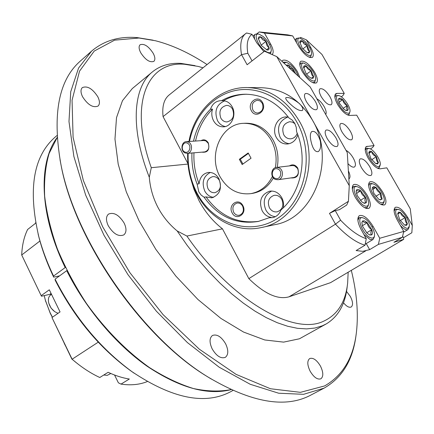 <?xml version="1.0" encoding="UTF-8"?>
<svg xmlns="http://www.w3.org/2000/svg" width="434" height="434" viewBox="0 0 434 434"><rect width="100%" height="100%" fill="white"/><g stroke="black" fill="none" stroke-linecap="round" stroke-linejoin="round"><path stroke-width="0.65" d="M77.561 363.714L71.849 359.054L51.971 317.552L72.125 359.216L98.236 342.166M39.928 241L21.7 254.986L41.458 296.232L51.337 293.986M41.458 296.232L21.7 254.986C22.101 245.237 24.071 236.742 27.608 229.499L35.235 223.515L35.626 222.718M114.56 375.025L118.379 382.81L121.01 384.112C130.835 385.544 139.58 384.698 147.256 381.573M65.225 345.366L64.21 343.272M71.849 359.054L75.717 362.238C83.621 368.634 91.645 373.723 99.787 377.504L108.126 372.291C115.433 375.703 122.502 377.954 129.343 379.034L121.01 384.112M51.971 317.552L60.049 311.916L49.302 289.804L41.328 295.559M44.225 295.57L45.499 300.746L50.138 312.789L52.449 317.216M51.505 294.328L50.637 294.952C48.472 296.682 47.865 299.449 48.82 303.247C49.888 306.735 51.896 309.556 54.836 311.721L58.037 313.321M52.34 317.292L50.203 313.191L45.234 299.813M54.608 311.574L51.028 308.048L48.83 303.301M57.158 137.627L49.129 153.397C45.489 165.886 43.997 180.126 44.648 196.108C46.617 212.888 50.865 230.492 57.38 248.921C65.16 267.496 74.832 285.648 86.409 303.382C104.865 329.227 126.712 351.383 149.394 367.517C164.529 377.124 179.215 384.128 193.45 388.538C207.164 391.43 219.669 391.783 230.964 389.607M59.577 275.856L53.686 277.152C47.463 264.149 42.662 251.286 39.266 238.575L38.084 233.904M57.147 137.524C38.094 162.788 39.288 214.548 65.192 267.561L65.469 267.501M57.017 135.522L55.395 136.894C33.358 155.952 27.814 189.159 38.762 236.514C42.239 249.539 47.165 262.722 53.55 276.067L65.192 267.561M53.55 276.067L53.686 277.152M251.047 158.22L248.188 152.969L239.335 159.311L242.167 164.546L251.047 158.22M248.422 153.397L240.3 159.218L242.904 164.019M240.3 159.218L239.335 159.311M191.958 152.98C191.475 163.77 193.195 174.126 197.112 184.059L198.815 191.882L201.099 195.023L204.067 197.204C218.242 216.799 236.335 224.877 258.339 221.438L269.188 217.738L272.753 217.629C276.653 216.674 279.387 214.114 280.961 209.947C300.963 193.097 308.183 158.562 296.585 131.714L296.265 127.368L294.746 123.354L292.201 120.082L288.887 117.891C276.963 102.261 262.31 94.373 244.933 94.227C236.617 94.384 228.81 96.549 221.524 100.715L223.499 100.699C230.693 96.592 238.396 94.438 246.604 94.232M275.313 167.714C277.152 157.987 275.785 148.802 271.212 140.166C264.366 128.735 255.1 123.126 243.42 123.337C221.058 123.815 207.702 155.47 220.043 176.719C227.47 189.381 237.74 195.023 250.841 193.635C260.302 191.823 267.485 186.099 272.395 176.454M306.431 101.654C310.353 107.74 313.749 110.393 316.63 109.618C317.97 108.278 317.569 105.592 315.426 101.556C311.525 95.496 308.124 92.854 305.232 93.63C303.903 94.948 304.299 97.623 306.431 101.654M327.22 138.603C331.044 144.582 334.37 147.191 337.196 146.426C338.634 145.027 338.222 142.189 335.959 137.92C332.151 131.963 328.831 129.365 325.988 130.129C324.567 131.513 324.979 134.334 327.22 138.603M276.778 56.621L349.272 185.681L347.271 152.573L310.18 86.968L276.778 56.621L264.452 51.228L247.125 64.737L241.543 54.657C239.731 44.398 241.044 37.427 245.481 33.754L246.583 32.984L252.008 34.313C247.668 37.47 246.273 43.791 247.825 53.279L252.056 60.89M221.524 100.715L220.591 100.693C215.747 101.089 212.378 103.921 210.495 109.189C201.973 117.853 196.314 128.513 193.51 141.169M188.15 153.3C187.689 167.508 190.662 180.788 197.063 193.135C212.915 223.776 249.886 236.638 277.527 218.416C305.422 200.698 315.225 154.33 296.758 121.916C283.462 98.1 258.062 85.672 235.315 90.516C212.524 95.361 194.416 116.182 189.522 141.435M299.4 103.574C302.601 106.84 303.583 109.156 302.335 110.518C299.476 111.099 295.348 108.831 289.945 103.71C286.565 100.59 285.219 98.572 285.919 97.645C288.963 96.988 293.46 98.968 299.4 103.574M320.259 140.762C321.187 145.954 320.558 149.551 318.372 151.558C315.247 152.312 312.816 148.965 311.07 141.506C309.919 136.477 310.142 133.157 311.748 131.551C315.062 130.634 317.9 133.705 320.259 140.762M402.389 237.273L378.383 244.407L379.761 238.266L403.734 231.414L402.389 237.273L393.926 242.297L403.696 239.346L330.502 282.675L288.99 296.829C277.863 299.959 264.48 293.894 248.839 278.639L335.477 224.172L329.493 213.371L348.431 201.278L349.272 185.681M378.383 244.407L369.632 249.642L366.247 243.577M329.493 213.371L335.249 210.588L340.587 220.201C349.853 229.917 358.413 236.091 366.269 238.711L364.999 245.21L356.124 250.564L362.699 251.335L369.632 249.642M259.207 31.942L287.634 34.839L292.7 35.897L264.436 33.033L259.207 31.942L256.895 33.776M403.696 239.346L403.511 237.696L411.839 232.754L412.3 225.49L410.26 208.808L386.824 167.833L380.07 168.826C376.43 168.62 372.47 165.066 368.178 158.182C365.032 152.258 364.392 148.39 366.253 146.578L374.086 145.569L356.699 115.173L349.614 115.444C345.827 114.901 341.829 111.25 337.619 104.485C334.695 99.028 334.088 95.447 335.786 93.749L337.034 93.391L344.254 93.413L321.957 54.44L306.415 39.879L310.679 47.344C313.408 52.384 313.983 55.72 312.409 57.353C308.628 58.302 304.039 54.624 298.625 46.33L292.7 35.897M374.086 145.569L372.524 147.549L370.403 148.954M344.254 93.413L342.86 95.648L341.26 96.787M306.415 39.879L300.61 37.427L299.699 38.132M245.481 33.754L169.027 95.068C163.976 99.234 161.985 106.417 163.059 116.616L241.543 54.657L247.825 53.279M364.999 245.21C356.037 242.59 346.196 235.575 335.477 224.172L340.587 220.201M379.761 238.266L373.077 226.369C367.918 218.139 363.339 214.564 359.336 215.644C356.916 217.873 357.507 222.479 361.099 229.467L366.269 238.711M412.3 225.49L407.7 217.423C402.909 209.823 398.775 206.454 395.298 207.316C393.204 209.291 393.871 213.555 397.316 220.109L403.734 231.414M252.008 34.313L256.749 42.798L263.899 51.662M272.118 54.586L272.14 54.565C273.903 52.753 273.382 49.221 270.577 43.964L264.436 33.033M248.839 278.639L222.474 228.837L186.897 236.063L177.197 230.975C169.076 224.269 162.582 216.273 157.721 206.98C152.98 197.752 150.169 187.846 149.296 177.267C129.853 127.742 133.119 87.093 152.464 71.849C160.168 65.648 169.58 62.821 180.696 63.364L194.991 65.621M190.439 177.723L194.025 189.484L199.005 200.6C205.005 211.911 212.828 221.324 222.474 228.837M187.917 163.564L163.059 116.616M274.261 224.779L275.129 224.595C313.983 218.02 336.279 159.652 312.513 120.24C299.677 99.153 282.447 88.308 260.823 87.706L248.215 87.549M335.249 210.588L339.388 209.714L346.712 205.054L348.431 201.278M341.97 131.914C345.752 137.817 349.001 140.421 351.719 139.721C353.092 138.365 352.647 135.576 350.39 131.339C346.625 125.459 343.375 122.871 340.641 123.576C339.285 124.905 339.724 127.688 341.97 131.914M321.269 96.744C325.153 102.76 328.478 105.408 331.25 104.692C332.542 103.395 332.113 100.737 329.959 96.722C326.102 90.739 322.777 88.102 319.983 88.818C318.708 90.093 319.136 92.74 321.269 96.744M361.489 167.73C365.189 173.546 368.374 176.106 371.048 175.423C372.513 174.007 372.052 171.061 369.676 166.591C365.998 160.797 362.808 158.247 360.122 158.936C358.674 160.33 359.13 163.265 361.489 167.73M348.865 178.965L349.023 178.873C350.477 177.593 350.26 174.907 348.372 170.828M325.717 114.451C326.645 112.873 326.108 110.236 324.117 106.547C321.936 102.869 319.522 100.281 316.863 98.784M347.938 163.618C350.797 166.591 353.005 167.692 354.562 166.916C356.059 165.468 355.62 162.506 353.249 158.025C351.03 154.271 348.616 151.71 346.012 150.348M302.427 71.827C307.874 80.219 312.534 83.914 316.419 82.905C318.127 81.163 317.552 77.637 314.693 72.326C309.29 63.977 304.635 60.31 300.719 61.319C299.037 63.022 299.606 66.527 302.427 71.827M371.732 194.367C376.745 202.287 381.074 205.776 384.719 204.843C386.835 202.819 386.2 198.609 382.81 192.208C377.83 184.336 373.506 180.869 369.833 181.813C367.744 183.788 368.379 187.976 371.732 194.367M299.856 77.588L297.415 71.621C291.805 62.957 286.912 59.181 282.746 60.304L281.986 61.357M355.403 197.551C360.583 205.754 365.119 209.34 368.998 208.309C371.249 206.177 370.647 201.826 367.197 195.251C362.043 187.092 357.513 183.533 353.607 184.575C351.388 186.658 351.99 190.982 355.403 197.551M403.511 237.696L402.644 236.167M188.953 141.473C194.182 111.31 218.644 87.299 246.631 87.532C268.565 88.14 286.071 99.24 299.14 120.826C323.346 161.182 300.762 220.901 261.366 227.535C236.302 233.346 209.595 218.741 196.792 193.9C190.271 181.331 187.222 167.812 187.645 153.338M242.856 205.613C238.646 197.177 227.508 204.891 232.163 212.915C236.27 221.34 247.548 213.75 242.856 205.613M201.837 152.15C207.745 152.839 209.893 149.741 208.287 142.867C206.286 139.813 203.85 139.081 200.98 140.67M262.499 102.489C258.154 94.015 246.588 102.749 251.394 110.762C255.631 119.225 267.344 110.621 262.499 102.489M290.878 177.918C297.241 178.358 299.541 175.092 297.784 168.115C295.456 164.741 292.646 164.003 289.364 165.902M277.201 167.356C279.002 157.699 277.63 148.591 273.089 140.025C266.254 128.632 257.009 123.039 245.351 123.251L244.12 123.305M252.219 193.418L252.745 193.336C261.528 191.692 268.407 186.56 273.377 177.929M283.293 207.783C283.955 204.24 283.44 200.861 281.753 197.654C278.78 192.761 274.782 190.597 269.747 191.161C261.111 194.405 258.583 200.947 262.163 210.778C264.279 214.504 267.241 216.702 271.049 217.363L269.188 217.738M288.295 117.082L285.919 116.93C277.109 117.017 271.516 129.413 276.447 137.627C279.127 142.097 282.843 144.218 287.601 143.985C292.576 143.263 295.983 140.231 297.822 134.898M195.522 141.034C198.327 128.415 203.98 117.788 212.486 109.146C211.315 113.209 211.673 117.082 213.555 120.766C215.948 124.883 219.262 126.907 223.488 126.837C231.582 126.739 236.828 114.663 232.114 106.704C230.025 103.091 227.156 101.095 223.499 100.699M193.976 152.811C193.488 163.569 195.202 173.898 199.108 183.799C199.814 177.392 202.862 173.611 208.244 172.472C212.709 172.141 216.257 174.213 218.893 178.699C222.311 188.361 219.951 194.741 211.814 197.833L206.052 196.906C219.799 215.969 237.409 224.107 258.865 221.318M212.486 109.146L210.495 109.189M224.666 100.867C216.441 104.491 214.049 111.071 217.499 120.619C219.371 123.934 221.975 125.909 225.311 126.544M232.591 109.211C231.11 106.688 229.081 105.419 226.505 105.397C220.494 107.057 218.6 111.288 220.83 118.097C222.338 120.679 224.421 121.959 227.074 121.927C232.987 120.191 234.827 115.954 232.591 109.211M287.916 117.017C279.105 120.744 276.518 127.525 280.152 137.366C282.322 141.093 285.366 143.198 289.283 143.687M294.919 123.668L292.473 122.138L289.711 121.715C283.397 123.538 281.416 127.894 283.765 134.795C285.447 137.6 287.785 138.934 290.769 138.809C293.856 138.392 296.01 136.553 297.219 133.292M271.733 191.025C264.404 195.023 262.456 201.376 265.89 210.083C268.147 214.011 271.299 216.219 275.351 216.696M281.812 199.434C279.925 196.32 277.375 194.953 274.163 195.333C268.727 197.405 267.143 201.539 269.406 207.734C271.331 210.919 273.941 212.28 277.234 211.825C282.55 209.676 284.075 205.548 281.812 199.434M262.207 103.162L260.167 100.976L257.471 100.227C252.691 101.496 251.172 104.784 252.913 110.079C254.08 112.048 255.691 113.03 257.753 113.024C262.462 111.701 263.948 108.413 262.207 103.162M276.339 167.459L292.315 165.549L294.534 165.788L297.583 168.446C299.227 173.009 298.012 176.025 293.932 177.495L278.004 179.725L275.623 179.481C270.16 177.815 270.74 167.893 276.339 167.459L278.601 167.708C284.048 169.325 283.548 179.204 278.004 179.725M370.728 237.805C372.904 238.526 374.157 237.789 374.493 235.591C375.334 230.655 368.569 219.772 363.632 218.101L363.421 218.02C355.093 214.618 362.591 235.195 370.728 237.805M374.466 235.781L374.292 237.056L372.985 239.514L370.104 239.53L363.969 234.599M362.352 225.756L367.289 222.707L364.099 222.349L362.634 220.906L361.837 223.016M366.665 232.792L371.792 229.662C369.144 228.067 367.641 225.751 367.289 222.707L364.631 220.873L362.634 220.906L361.864 222.474L362.477 226.114L367.028 233.156L369.752 235L371.688 234.903C370.56 233.861 370.598 232.119 371.792 229.662L367.289 222.707M369.204 234.761L371.688 234.903C372.66 234.034 372.692 232.293 371.792 229.662M356.992 186.696C349.289 184.596 358.544 205.26 365.775 206.155C367.381 206.4 368.303 205.645 368.537 203.882C369.35 199.043 362.244 188.096 357.47 186.821L356.992 186.696M368.515 204.051L368.347 205.331L367.169 207.598L364.43 207.636M352.321 188.958L353.498 186.517L355.533 186.251L357.301 186.772M363.486 203.009L366.144 202.819C364.793 201.658 364.565 199.781 365.461 197.188C362.77 195.788 361.18 193.651 360.708 190.786C358.218 191.226 356.846 190.949 356.58 189.946L356.168 191.481M360.356 200.427L365.461 197.188L360.708 190.786C358.782 189.278 357.41 189.002 356.58 189.946L356.189 191.09L357.22 195.577L362.032 202.049L364.517 203.372L366.144 202.819C366.822 201.669 366.594 199.792 365.461 197.188M356.466 193.504L360.708 190.786M382.321 202.786L383.607 202.222L384.215 200.703C385.05 196.092 377.987 185.172 373.414 183.994L372.372 183.815C365.786 183.311 376.316 203.47 382.321 202.786M368.645 185.812L369.714 183.696L370.864 183.381L373.267 183.951M384.193 200.855L384.014 202.125L382.94 204.154L380.542 204.219M372.464 189.636L375.99 187.39L373.424 187.933L372.502 187.417L372.35 188.199M375.784 196.363L380.786 193.211C378.106 191.985 376.506 190.043 375.99 187.39L373.777 186.501L372.502 187.417L373.837 193.342L378.687 199.217L380.07 199.944L382.148 199.119C380.596 197.844 380.141 195.875 380.786 193.211L375.99 187.39M379.468 199.689L382.148 199.119L380.786 193.211M408.166 228.04L409.246 226.26C410.157 221.774 403.213 210.734 398.732 209.53L396.974 209.486C391.718 211.07 403.598 230.807 408.166 228.04M394.105 211.119L395.396 209.047L398.591 209.486M409.224 226.407L409.023 227.671L407.819 229.657C405.953 230.302 403.441 228.859 400.278 225.327M397.712 214.092L400.457 212.416L397.718 213.653M400.224 220.597L405.258 217.548C402.573 216.523 400.973 214.814 400.457 212.416L398.558 212.112L397.723 213.593L399.828 219.967L404.683 225.132L406.577 225.398L407.38 223.884C405.573 222.447 404.862 220.331 405.258 217.548L400.457 212.416M404.776 225.181L407.38 223.884L405.258 217.548M365.238 150.213L366.632 148.184L369.432 148.591M380.249 164.833L379.142 167.909L377.103 168.039M368.819 152.377L370.804 158.388L375.611 163.531L377.477 163.954L378.383 162.625L376.386 156.652L371.629 151.547L369.708 151.103L368.819 152.377L369.432 152.486L371.629 151.547C372.177 153.956 373.761 155.66 376.386 156.652C375.996 159.338 376.663 161.334 378.383 162.625L375.898 163.678M379.083 166.488L380.265 164.703C381.052 160.336 373.907 149.616 369.567 148.629L368.157 148.564C362.775 149.551 374.368 168.609 379.083 166.488M371.699 159.728L376.386 156.652M368.835 153.392L371.629 151.547M347.363 113.084C348.941 113.507 349.826 112.932 350.016 111.359C350.667 107.138 343.614 96.89 339.279 95.757L339.052 95.692C332.173 93.478 340.723 111.473 347.363 113.084M349.999 111.489L349.007 114.533L347.075 114.728M339.025 102.272L342.741 99.641L340.039 99.576L338.862 98.415L338.46 99.863M343.082 108.44L347.162 105.581C344.677 104.334 343.202 102.353 342.741 99.641L340.424 98.203L338.862 98.415L338.471 99.446L339.41 103.189L343.88 109.189L346.299 110.632L347.748 110.355C346.527 109.487 346.332 107.892 347.162 105.581L342.741 99.641M345.768 110.442L347.748 110.355C348.399 109.482 348.204 107.892 347.162 105.581M264.333 50.387C268.532 53.49 270.854 53.463 271.304 50.295C270.854 45.678 268.141 41.078 263.156 36.489L259.065 34.188C253.103 32.398 257.064 44.773 264.333 50.387M271.293 50.463L270.48 53.87M261.143 45.185L266.075 41.311L262.597 39.711L260.671 36.874L258.29 38.892M266.541 49.839L269.145 47.811C267.089 46.465 266.064 44.301 266.075 41.311L263.324 38.436L260.671 36.874C259.163 36.456 258.366 36.998 258.279 38.501L261.377 45.489L267.013 49.986C268.537 50.284 269.248 49.557 269.145 47.811L266.075 41.311M266.791 49.921L269.145 47.811M297.974 75.879C296.748 71.914 294.382 68.268 290.883 64.943L286.473 62.252L283.907 63.098M287.042 65.952L288.284 65.008L286.983 65.897M292.256 70.682L293.53 69.722L290.129 67.959L288.284 65.008L286.142 65.133M293.666 71.963L293.53 69.722L290.905 66.755L288.284 65.008M295.766 73.878L293.53 69.722M308.699 66.109L304.185 63.234C299.031 61.612 302.124 72.364 308.558 78.136C312.697 81.679 315.057 81.961 315.648 78.999C315.415 74.963 313.098 70.666 308.699 66.109M299.856 65.143L300.713 63.18L302.802 62.919L304.05 63.201M311.249 78.256L313.668 76.818C311.818 75.554 310.994 73.53 311.183 70.737C308.493 69.923 306.816 68.339 306.154 65.99L303.556 67.379M303.588 67.905L306.154 65.99C304.576 65.328 303.713 65.724 303.561 67.172L306.041 73.438L308.579 76.406L311.118 78.201L313.006 78.337L313.668 76.818L311.183 70.737L306.154 65.99M306.567 74.16L311.183 70.737M304.684 52.628C308.726 56.116 311.026 56.458 311.585 53.642C311.335 49.78 309.057 45.613 304.744 41.138L300.192 38.235C295.342 36.781 298.489 47.024 304.684 52.628M311.574 53.773L310.684 56.843L308.807 57.098M299.807 42.841L302.27 40.959L299.753 42.234M302.845 48.934L307.191 45.624L303.984 43.867L302.27 40.959C300.735 40.286 299.894 40.639 299.758 42.011L302.205 48.071L307.174 52.758L309.046 52.915L309.643 51.505C307.831 50.311 307.017 48.348 307.191 45.624L304.739 42.749L302.27 40.959M307.353 52.84L309.643 51.505L307.191 45.624M219.468 180.571C217.797 177.718 215.535 176.41 212.687 176.633C207.409 178.515 205.852 182.546 208.011 188.73C209.714 191.644 212.025 192.951 214.938 192.669C220.125 190.727 221.633 186.696 219.468 180.571M187.266 153.37L204.664 151.916C208.542 150.641 209.709 147.739 208.174 143.204L205.841 140.898L203.714 140.491L186.284 141.652L188.437 142.07C193.152 144.045 192.191 153.202 187.266 153.37L185.02 152.947C180.305 150.94 181.314 141.761 186.284 141.652M242.601 206.107C241.223 203.796 239.373 202.776 237.045 203.052C233.123 204.571 231.995 207.626 233.649 212.21C235.044 214.559 236.926 215.579 239.291 215.264C243.154 213.707 244.261 210.653 242.601 206.107M210.333 172.45C203.345 176.285 201.49 182.481 204.761 191.041C206.899 194.839 209.866 196.933 213.653 197.334M197.112 184.059L199.108 183.799M207.056 64.568C189.522 53.019 172.32 45.076 155.443 40.742L139.016 38.018L114.603 40.156L94.238 51.06L79.536 71.149L72.06 100.243L73.091 137.334L83.328 180.457L102.636 226.732L129.88 272.65L163.021 314.563L199.385 349.24L236.08 374.363L270.469 388.75L300.436 392.336L324.583 385.945C342.958 375.405 353.574 357.47 356.444 332.146C358.527 313.337 356.824 292.738 351.318 270.349M356.13 334.533C353.113 359.699 342.437 377.564 324.106 388.132L303.572 394.316L278.699 393.226L250.206 384.274L219.257 367.262L187.385 342.562L156.354 311.173L127.987 274.706L103.976 235.233L85.655 195.072L73.888 156.506L68.979 121.536L70.731 91.72L78.543 68.084L91.552 51.147C104.014 40.612 119.252 36.103 137.28 37.622L153.099 40.183M343.484 302.731C346.527 306.431 349.093 307.858 351.193 307.006C353.238 305.221 352.956 301.706 350.346 296.465L346.516 291.415M320.482 366.133C316.798 360.014 313.218 357.475 309.735 358.527C307.06 360.719 307.185 364.929 310.115 371.151C313.804 377.292 317.384 379.853 320.851 378.822C323.569 376.593 323.444 372.361 320.482 366.133M225.631 343.815C221.345 336.686 216.957 333.898 212.47 335.46C209.367 337.999 209.275 342.486 212.188 348.92C216.485 356.07 220.863 358.885 225.327 357.361C228.49 354.779 228.593 350.26 225.631 343.815M124.151 223.092C119.068 214.955 113.854 211.955 108.516 214.098C105.885 216.495 105.804 220.391 108.278 225.778C113.382 233.937 118.58 236.969 123.88 234.87C126.576 232.434 126.668 228.512 124.151 223.092M97.818 96.782C92.545 88.661 87.386 85.601 82.346 87.597C80.48 89.496 80.561 92.567 82.596 96.809C87.901 104.957 93.05 108.044 98.051 106.07C99.966 104.149 99.885 101.051 97.818 96.782M153.262 53.398C148.564 46.205 144.175 43.324 140.09 44.756C138.614 46.286 138.809 48.923 140.687 52.677C145.412 59.897 149.806 62.794 153.853 61.368C155.361 59.827 155.166 57.169 153.262 53.398M152.464 71.849L132.31 88.558L122.475 100.666L116.507 117.657L114.967 139.092L118.205 164.198L126.305 191.877L139.037 220.776L155.844 249.36L175.841 276.078L197.937 299.487L220.911 318.415L243.55 332.053L264.756 339.968L283.614 342.122L299.433 338.786L326.308 323.883L322.321 325.82L314.894 328.044L306.599 328.896L297.507 328.321L287.693 326.265L277.25 322.712L266.297 317.655L254.948 311.113L243.349 303.138L231.647 293.796L220.005 283.19L208.575 271.445L197.53 258.713L187.016 245.156L177.197 230.975M211.38 379.099L207.327 376.62C141.576 337.147 74.442 239.823 60.901 164.334L60.017 159.669M206.052 196.906L204.067 197.204M186.897 236.063C230.921 300.225 293.661 335.726 323.287 321.35C337.5 314.948 345.621 302.145 347.65 282.941L348.166 272.221M347.233 286.337C345.366 304.022 338.39 316.538 326.308 323.883M184.705 151.916C189.316 154.433 192.208 145.287 187.439 143.209C182.817 140.73 179.974 149.838 184.705 151.916M275.319 178.39C280.619 180.577 283.147 170.66 277.7 168.962C272.389 166.83 269.915 176.681 275.319 178.39M203.014 67.807L198.311 66.44L184.363 64.237C147.56 61.113 128.176 102.717 151.276 167.703L187.96 164.063M134.187 373.235L130.243 370.468C99.37 347.759 74.344 317.677 55.183 280.223L55.053 279.149C74.708 317.558 100.357 348.404 131.99 371.678C172.369 398.727 205.38 405.34 231.024 391.517L232.884 390.481M66.999 270.604L66.722 270.664C85.775 308.693 115.802 344.205 146.904 366.101C179.388 387.784 207.441 395.634 231.056 389.651M66.722 270.664L55.053 279.149M149.296 177.267L151.276 167.703M91.552 51.147L80.247 61.156C58.78 79.981 52.243 113.898 60.641 162.902C74.301 239.107 142.195 337.533 208.575 377.368C251.4 402.627 285.426 408.568 310.652 395.184L310.733 395.141M296.482 42.548L296.134 40.161L296.585 38.545L298.825 37.948L300.068 38.208M315.637 79.14L314.661 82.357L312.551 82.596M282.859 62.149L286.321 62.219M254.742 39.201C254.08 36.749 254.248 35.089 255.252 34.226L257.644 33.89L258.908 34.156M334.896 97.319L335.732 95.567L338.927 95.659M357.893 220.342L359.206 217.629L362.005 217.553L363.242 217.96M103.764 375.019L107.231 375.361L110.822 373.506M64.232 343.305L65.019 344.938M51.082 293.465L50.122 294.154M288.99 296.829L365.829 250.792M373.077 226.369L372.079 226.982M337.034 93.391L335.032 94.818M309.881 47.946L310.679 47.344M407.7 217.423L406.826 217.949M269.666 44.675L270.577 43.964M367.191 146.258L365.596 147.316M74.832 361.549L75.717 362.238M45.695 301.489L45.499 300.746M54.369 311.411L54.836 311.721M48.961 303.789L48.82 303.247M39.266 238.575L38.762 236.514M246.344 94.227L244.933 94.227M275.129 224.595L261.366 227.535M252.745 193.336L250.841 193.635M286.223 116.92L285.919 116.93M372.985 239.514L365.195 244.212M353.498 186.517L352.294 187.293M382.94 204.154L381.833 204.843M407.965 229.581L403.555 232.212M379.142 167.909L378.166 168.538M349.007 114.533L348.084 115.173M300.713 63.18L299.753 63.901M310.684 56.843L309.8 57.505M130.243 370.468L131.99 371.678M310.652 395.184L324.024 388.175M207.327 376.62L208.575 377.368M60.901 164.334L60.641 162.902M296.91 38.214L294.898 39.765M314.661 82.357L313.69 83.068M255.252 34.226L252.973 36.038M335.732 95.567L334.82 96.218M366.155 148.401L365.189 149.041M395.152 209.172L394.094 209.823M369.714 183.696L368.618 184.396M367.169 207.598L365.954 208.358M359.206 217.629L357.893 218.448"/></g></svg>
